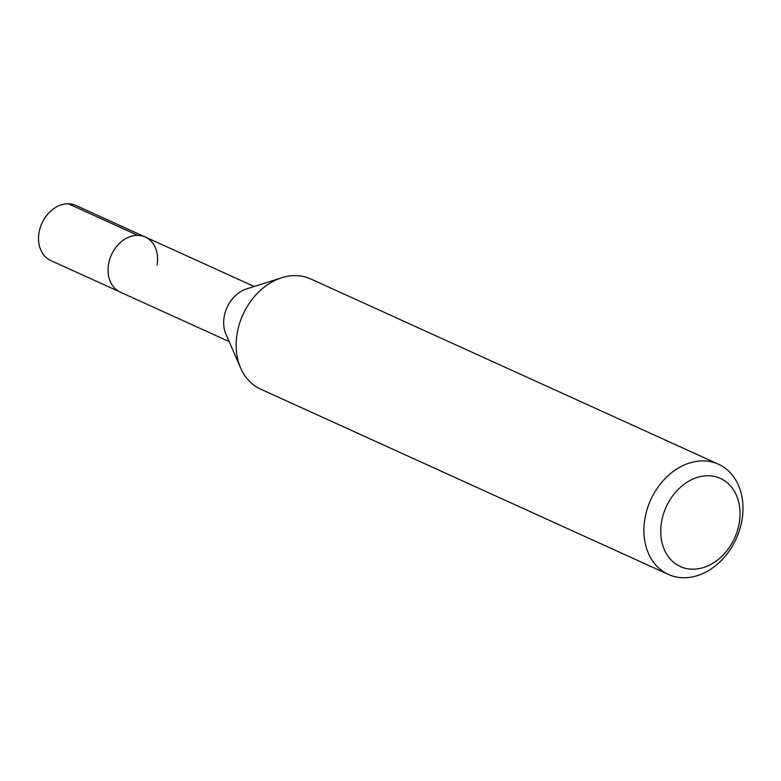 <?xml version="1.0" encoding="UTF-8"?>
<svg xmlns="http://www.w3.org/2000/svg" width="781" height="781" viewBox="0 0 781 781"><rect width="100%" height="100%" fill="white"/><g stroke="black" fill="none" stroke-linecap="round" stroke-linejoin="round"><path stroke-width="1.17" d="M254.215 286.5L75.825 205.442A30.264 23.479 114.4 0 0 39.05 232.572A30.264 23.479 114.4 0 0 50.785 260.542L120.284 292.123A30.264 23.479 -65.6 0 1 108.549 264.154A30.264 23.479 -65.6 0 1 145.325 237.024A30.264 23.479 -65.6 0 1 157.059 264.993M240.665 368.027L225.924 334.112A30.264 23.479 -65.6 0 1 224.186 316.695A30.264 23.479 -65.6 0 1 246.425 288.98L281.677 277.772A60.518 46.967 114.4 0 0 237.19 333.214A60.518 46.967 114.4 0 0 240.665 368.027A60.518 46.967 114.4 0 0 260.669 389.153L668.399 574.425A60.518 46.967 -65.6 0 1 644.93 518.486A60.518 46.967 -65.6 0 1 718.471 464.226A60.518 46.967 -65.6 0 1 741.95 520.166A60.518 46.967 -65.6 0 1 668.399 574.425M145.325 237.024A30.264 23.479 114.4 0 0 108.549 264.154A30.264 23.479 114.4 0 0 120.284 292.123L229.184 341.6M718.471 464.226L310.74 278.954A60.518 46.967 114.4 0 0 281.677 277.772M661.575 521.806A48.412 37.576 -65.6 0 1 708.465 475.746A48.412 37.576 -65.6 0 1 739.197 523.153A48.412 37.576 -65.6 0 1 692.317 569.212A48.412 37.576 -65.6 0 1 661.575 521.806M68.347 203.782L137.846 235.364"/></g></svg>
